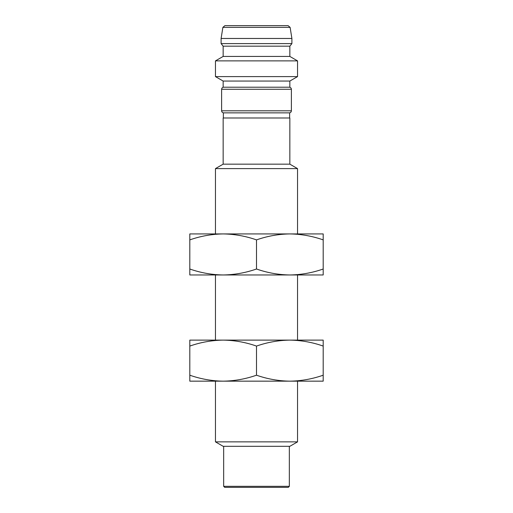 <?xml version="1.0" encoding="UTF-8"?>
<svg xmlns="http://www.w3.org/2000/svg" width="513" height="513" viewBox="0 0 513 513"><rect width="100%" height="100%" fill="white"/><g stroke="black" fill="none" stroke-linecap="round" stroke-linejoin="round"><path stroke-width="0.77" d="M289.832 233.928L297.54 233.928L297.54 168.604L215.46 168.604L215.46 233.928L223.168 233.928C234.512 234.095 245.631 236.083 256.5 239.885C267.369 236.083 278.488 234.095 289.845 233.928C301.202 234.095 312.321 236.083 323.19 239.885L323.19 233.928L189.81 233.928L189.81 274.968L223.155 274.968C211.798 274.801 200.679 272.813 189.81 269.011M297.54 441.866L289.845 446.31L223.155 446.31L215.46 441.866L297.54 441.866L297.54 381.159L289.832 381.159C278.488 380.992 267.369 379.004 256.5 375.202C245.631 379.004 234.512 380.992 223.155 381.159L323.19 381.159L323.19 375.202C312.321 379.004 301.202 380.992 289.845 381.159M297.54 168.604L289.845 164.16L223.155 164.16L215.46 168.604M289.845 164.16L289.845 117.99L223.155 117.99L223.155 164.16M289.64 117.99L289.64 112.86L223.36 112.86L223.36 117.99M223.155 81.054L223.155 87.21L289.845 87.21L289.845 81.054L223.155 81.054L215.46 76.61L215.46 60.874L297.54 60.874L297.54 76.61L215.46 76.61M297.54 60.874L289.845 56.43L223.155 56.43L215.46 60.874M289.845 56.43L289.845 46.17L223.155 46.17L221.103 43.605L221.103 38.475L291.897 38.475L291.897 43.605L221.103 43.605M222.879 27.375L290.121 27.375L288.094 25.65L224.906 25.65L222.879 27.375L221.103 38.475M289.332 486.324L223.668 486.324L224.694 487.35L288.306 487.35L289.332 486.324L289.332 446.31M189.81 340.119L189.81 346.076C200.679 342.274 211.798 340.286 223.155 340.119C234.512 340.286 245.631 342.274 256.5 346.076C267.369 342.274 278.488 340.286 289.845 340.119C301.202 340.286 312.321 342.274 323.19 346.076L323.19 340.119L189.81 340.119M189.81 375.202L189.81 381.159L223.155 381.159C211.798 380.992 200.679 379.004 189.81 375.202L189.81 346.076M323.19 346.076L323.19 375.202M256.5 346.076L256.5 375.202M215.46 441.866L215.46 381.159L223.168 381.159M256.5 269.011C245.631 272.813 234.512 274.801 223.155 274.968L289.845 274.968C278.488 274.801 267.369 272.813 256.5 269.011L256.5 239.885M189.81 239.885C200.679 236.083 211.798 234.095 223.155 233.928M323.19 269.011C312.321 272.813 301.202 274.801 289.845 274.968L323.19 274.968L323.19 239.885M289.332 112.86C290.57 112.732 291.256 112.046 291.384 110.808L221.616 110.808C221.744 112.046 222.43 112.732 223.668 112.86M291.384 110.808L291.384 89.262L221.616 89.262C221.744 88.024 222.43 87.338 223.668 87.21M297.54 340.119L297.54 274.968M215.46 340.119L215.46 274.968M221.616 110.808L221.616 89.262M291.384 89.262C291.256 88.024 290.57 87.338 289.332 87.21M289.845 81.054L297.54 76.61M223.155 56.43L223.155 46.17M289.845 46.17L291.897 43.605M290.121 27.375L291.897 38.475M223.668 486.324L223.668 446.31"/></g></svg>
